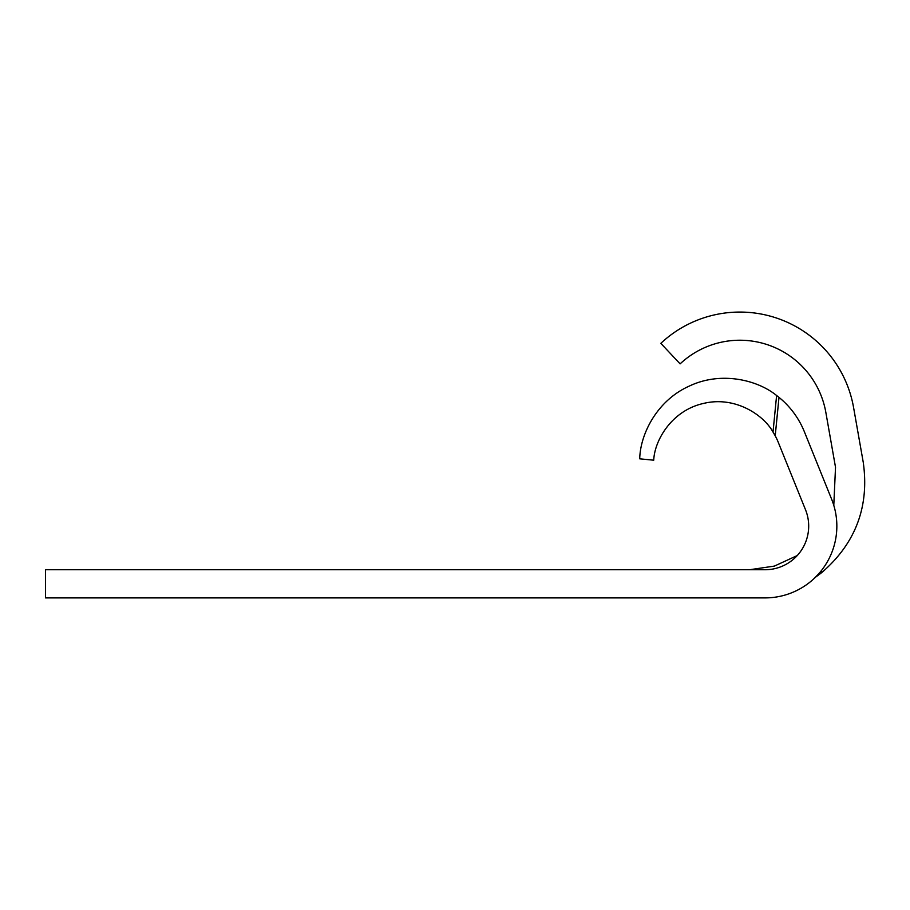 <?xml version="1.0" encoding="UTF-8"?>
<svg xmlns="http://www.w3.org/2000/svg" width="910" height="910" viewBox="0 0 910 910"><rect width="100%" height="100%" fill="white"/><g stroke="black" fill="none" stroke-linecap="round" stroke-linejoin="round"><path stroke-width="1.36" d="M765.037 597.904A71.81 71.81 0 0 0 831.615 499.18L804.36 431.715A85.506 85.506 0 0 0 778.994 397.374L775.218 435.81A64.769 64.769 0 0 1 778.243 442.26L805.509 509.736A43.646 43.646 0 0 1 765.037 569.74L45.5 569.74L45.5 597.904L765.037 597.904M814.791 577.873L819.956 572.367L819.956 573.903A115.468 115.468 0 0 1 815.394 577.281M775.218 435.81L773.022 432.045C763.558 414.801 734.848 395.679 703.316 403.483C671.614 410.603 654.483 440.542 653.733 460.198L639.719 458.822C640.208 434.184 656.974 400.514 689.188 386.136C721.004 370.905 757.518 379.936 776.605 395.509L778.994 397.374M833.788 505.346L835.516 467.274L825.836 412.366A87.303 87.303 0 0 0 680.111 363.875L660.831 343.343A115.468 115.468 0 0 1 853.569 407.475L863.26 462.382C869.437 506.415 855.753 543.02 822.196 572.197L819.956 573.903M821.23 570.798L822.196 572.197L819.956 573.96M749.544 569.74L774.399 566.088L797.228 555.566M773.022 432.045L776.605 395.509"/></g></svg>
